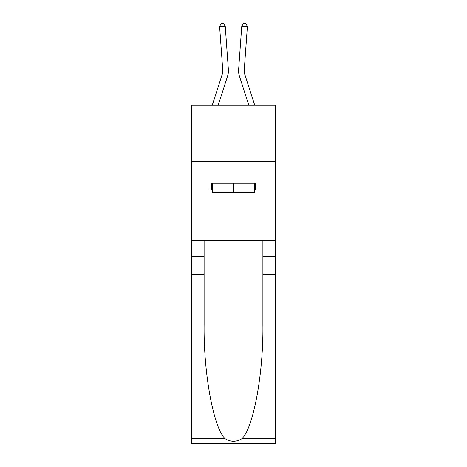 <?xml version="1.0" encoding="UTF-8"?>
<svg xmlns="http://www.w3.org/2000/svg" width="467" height="467" viewBox="0 0 467 467"><rect width="100%" height="100%" fill="white"/><g stroke="black" fill="none" stroke-linecap="round" stroke-linejoin="round"><path stroke-width="0.7" d="M275.25 161.564L275.25 105.145L191.75 105.145L191.75 161.564L275.25 161.564L275.25 240.546L258.887 240.546L258.887 189.999L255.28 189.999L255.28 183.227L211.72 183.227L211.72 189.999L212.397 189.999M228.381 69.624L225.234 26.152L228.381 69.624A16.923 16.923 158.5 0 1 227.604 76.039L218.223 105.145M222.753 70.032A11.284 11.284 -21.5 0 1 222.234 74.306A11.284 11.284 -21.5 0 0 222.753 70.032A11.284 11.284 -21.5 0 1 222.234 74.306A11.284 11.284 -21.5 0 0 222.753 70.032A11.284 11.284 -21.5 0 1 222.234 74.306A11.284 11.284 -21.5 0 0 222.753 70.032A11.284 11.284 -21.5 0 1 222.234 74.306A11.284 11.284 -21.5 0 0 222.753 70.032A11.284 11.284 -21.5 0 1 222.234 74.306A11.284 11.284 -21.5 0 0 222.753 70.032A11.284 11.284 -21.5 0 1 222.234 74.306A11.284 11.284 -21.5 0 0 222.753 70.032A11.284 11.284 -21.5 0 1 222.234 74.306A11.284 11.284 -21.5 0 0 222.753 70.032A11.284 11.284 -21.5 0 1 222.234 74.306A11.284 11.284 -21.5 0 0 222.753 70.032A11.284 11.284 -21.5 0 1 222.234 74.306A11.284 11.284 -21.5 0 0 222.753 70.032A11.284 11.284 -21.5 0 1 222.234 74.306A11.284 11.284 -21.5 0 0 222.753 70.032A11.284 11.284 -21.5 0 1 222.234 74.306A11.284 11.284 -21.5 0 0 222.753 70.032A11.284 11.284 -21.5 0 1 222.234 74.306A11.284 11.284 -21.5 0 0 222.753 70.032A11.284 11.284 -21.5 0 1 222.234 74.306A11.284 11.284 -21.5 0 0 222.753 70.032A11.284 11.284 -21.5 0 1 222.234 74.306A11.284 11.284 -21.5 0 0 222.753 70.032A11.284 11.284 -21.5 0 1 222.234 74.306A11.284 11.284 -21.5 0 0 222.753 70.032A11.284 11.284 -21.5 0 1 222.234 74.306A11.284 11.284 -21.5 0 0 222.753 70.032A11.284 11.284 -21.5 0 1 222.234 74.306A11.284 11.284 -21.5 0 0 222.753 70.032A11.284 11.284 -21.5 0 1 222.234 74.306A11.284 11.284 -21.5 0 0 222.753 70.032A11.284 11.284 -21.5 0 1 222.234 74.306A11.284 11.284 -21.5 0 0 222.753 70.032A11.284 11.284 -21.5 0 1 222.234 74.306A11.284 11.284 -21.5 0 0 222.753 70.032A11.284 11.284 -21.5 0 1 222.234 74.306A11.284 11.284 -21.5 0 0 222.753 70.032A11.284 11.284 -21.5 0 1 222.234 74.306A11.284 11.284 -21.5 0 0 222.753 70.032A11.284 11.284 -21.5 0 1 222.234 74.306A11.284 11.284 -21.5 0 0 222.753 70.032A11.284 11.284 -21.5 0 1 222.234 74.306L212.292 105.145L222.234 74.306A11.284 11.284 -30.6 0 0 222.753 70.032L219.607 26.561L221.084 23.513L223.337 23.35L225.234 26.152L219.607 26.561M254.708 105.145L244.766 74.306A11.284 11.284 30.6 0 1 244.247 70.032L247.393 26.561L241.766 26.152L238.619 69.624A16.923 16.923 -158.5 0 0 239.396 76.039L248.777 105.145M254.603 183.227L254.603 192.252L212.397 192.252L212.397 183.227M233.5 183.227L233.5 192.252M242.233 438.501L275.25 438.501L275.25 443.65L191.75 443.65L191.75 274.398L204.108 274.398L204.108 324.717C203.507 372.812 213.261 426.54 224.767 438.501C230.587 442.214 236.407 442.214 242.233 438.501C253.739 426.54 263.493 372.812 262.892 324.717L262.892 240.546M262.892 274.398L275.25 274.398L275.25 240.546M191.75 274.398L191.75 161.564M204.108 240.546L204.108 274.398M275.25 438.501L275.25 274.398M191.75 240.546L208.113 240.546L208.113 189.999L211.72 189.999M208.113 240.546L258.887 240.546M254.603 189.999L255.28 189.999M244.766 74.306A11.284 11.284 21.5 0 1 244.247 70.032A11.284 11.284 21.5 0 0 244.766 74.306A11.284 11.284 21.5 0 1 244.247 70.032A11.284 11.284 21.5 0 0 244.766 74.306A11.284 11.284 21.5 0 1 244.247 70.032A11.284 11.284 21.5 0 0 244.766 74.306A11.284 11.284 21.5 0 1 244.247 70.032A11.284 11.284 21.5 0 0 244.766 74.306A11.284 11.284 21.5 0 1 244.247 70.032A11.284 11.284 21.5 0 0 244.766 74.306A11.284 11.284 21.5 0 1 244.247 70.032A11.284 11.284 21.5 0 0 244.766 74.306A11.284 11.284 21.5 0 1 244.247 70.032A11.284 11.284 21.5 0 0 244.766 74.306A11.284 11.284 21.5 0 1 244.247 70.032A11.284 11.284 21.5 0 0 244.766 74.306A11.284 11.284 21.5 0 1 244.247 70.032A11.284 11.284 21.5 0 0 244.766 74.306A11.284 11.284 21.5 0 1 244.247 70.032A11.284 11.284 21.5 0 0 244.766 74.306A11.284 11.284 21.5 0 1 244.247 70.032A11.284 11.284 21.5 0 0 244.766 74.306A11.284 11.284 21.5 0 1 244.247 70.032A11.284 11.284 21.5 0 0 244.766 74.306A11.284 11.284 21.5 0 1 244.247 70.032A11.284 11.284 21.5 0 0 244.766 74.306A11.284 11.284 21.5 0 1 244.247 70.032A11.284 11.284 21.5 0 0 244.766 74.306A11.284 11.284 21.5 0 1 244.247 70.032A11.284 11.284 21.5 0 0 244.766 74.306A11.284 11.284 21.5 0 1 244.247 70.032A11.284 11.284 21.5 0 0 244.766 74.306A11.284 11.284 21.5 0 1 244.247 70.032A11.284 11.284 21.5 0 0 244.766 74.306A11.284 11.284 21.5 0 1 244.247 70.032A11.284 11.284 21.5 0 0 244.766 74.306A11.284 11.284 21.5 0 1 244.247 70.032A11.284 11.284 21.5 0 0 244.766 74.306A11.284 11.284 21.5 0 1 244.247 70.032A11.284 11.284 21.5 0 0 244.766 74.306A11.284 11.284 21.5 0 1 244.247 70.032A11.284 11.284 21.5 0 0 244.766 74.306A11.284 11.284 21.5 0 1 244.247 70.032A11.284 11.284 21.5 0 0 244.766 74.306A11.284 11.284 21.5 0 1 244.247 70.032A11.284 11.284 21.5 0 0 244.766 74.306A11.284 11.284 21.5 0 1 244.247 70.032M247.393 26.561L245.916 23.513L243.663 23.35L241.766 26.152L238.619 69.624M262.892 256.342L275.25 256.342M204.108 256.342L191.75 256.342M191.75 438.501L224.767 438.501"/></g></svg>
